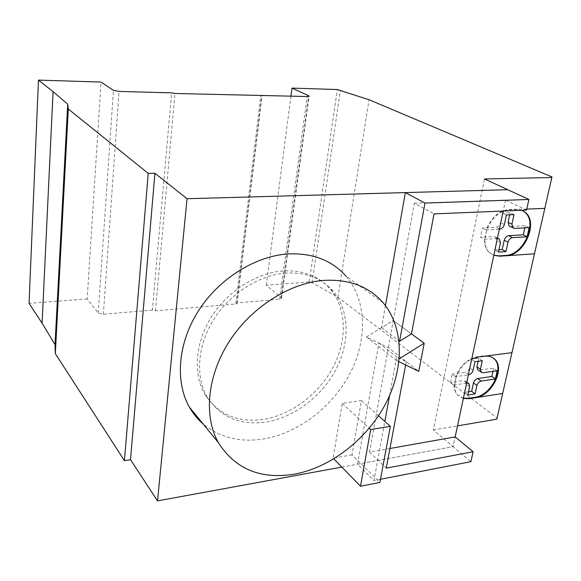 <?xml version="1.0" encoding="UTF-8"?>
<svg xmlns="http://www.w3.org/2000/svg" width="581" height="581" viewBox="0 0 581 581"><rect width="100%" height="100%" fill="white"/><g stroke="black" fill="none" stroke-linecap="round" stroke-linejoin="round"><path stroke-width="0.44" stroke-dasharray="2.9 2.18" d="M389.945 448.496L369.538 452.12L393.228 320.545L366.473 336.9L388.333 347.721L418.748 371.361M385.45 305.628L381.572 327.669L393.228 320.545L411.479 333.893L393.228 320.545L414.347 203.234L434.022 213.902M398.944 361.709L396.503 360.518L399.227 358.811M366.473 336.9L396.503 360.518M381.572 327.669L399.002 340.829M414.347 203.234L505.564 200.082L526.56 210.075M505.564 200.082L503.233 211.041M389.604 395.501L396.692 356.959L406.264 361.651L388.333 347.721L378.863 343.037L357.526 464.204L373.968 480.56L384.84 421.407M378.863 343.037L396.692 356.959M406.264 361.651L405.64 364.97M369.538 452.12L386.256 468.141M357.526 464.204L453.093 446.673L470.908 461.684M341.817 467.088L453.093 446.673L455.17 436.905L453.093 446.673L433.339 430.02L484.46 178.948M380.482 479.289L373.968 480.56M285.975 273.077C259.366 274.907 230.236 293.303 213.772 319.463C197.308 345.622 195.165 376.735 207.337 397.281C220.475 417.194 239.88 425.481 265.546 422.133C293.659 417.79 321.511 396.707 335.825 369.69C350.082 342.674 349.74 311.307 333.552 291.72C322.092 278.335 306.238 272.126 285.975 273.077M263.062 419.438C237.469 422.728 218.122 414.435 205.006 394.572C192.856 374.077 194.962 343.088 211.331 317.044C227.708 291.008 256.722 272.721 283.245 270.935C303.442 270.005 319.26 276.222 330.698 289.563C346.872 309.099 347.256 340.364 333.073 367.272C318.831 394.179 291.081 415.154 263.062 419.438M383.155 302.774L346.044 276.2C366.829 300.413 367.57 339.464 350.176 373.104C332.695 406.751 298.344 433.252 263.237 439.018C239.866 442.599 219.865 437.624 203.234 424.086M514.403 228.42L510.067 226.401M529.175 227.643L525.311 225.726L510.568 226.481M524.832 227.868L525.311 225.726M498.447 252.089L494.692 250.033L498.941 249.757M500.459 242.669L496.69 240.657L494.692 250.033M497.445 238.239L494.14 236.489L495.716 237.099L496.69 240.657M497.387 238.515L484.343 239.278L480.603 237.259L494.14 236.489M513.989 214.621L510.133 212.733L502.558 213.06L500.524 222.625C499.718 225.167 498.244 226.699 496.101 227.222L482.295 227.934L480.603 237.259M509.682 214.81L510.133 212.733M506.4 214.955L502.558 213.06M504.344 224.564L500.524 222.625M499.9 229.183L496.101 227.222M522.392 210.605L515.754 209.211L509.13 209.48C498.81 210.838 491.119 217.65 486.057 229.909L499.369 229.212M486.057 229.909L482.295 227.934M467.828 395L464.408 392.415L468.511 391.79M469.637 386.554L466.202 383.997L464.408 392.415M466.681 382.814L463.645 380.562L465.584 381.281L466.202 383.997M466.601 383.184L454.015 385.021L450.616 382.436L463.645 380.562M493.008 357.867C490.509 356.066 487.481 355.383 483.915 355.819L477.517 356.654C467.567 358.775 460.239 365.442 455.54 376.655L468.38 374.839M455.54 376.655L452.12 374.099L450.616 382.436M468.889 374.767L465.432 372.247L452.12 374.099M473.116 370.315L469.644 367.817C468.903 370.119 467.502 371.593 465.432 372.247M474.96 361.709L471.467 359.24L469.644 367.817M497.176 370.78L493.654 368.318L478.243 370.09M492.978 371.368L493.654 368.318M482.898 372.791L479.412 370.3M482.288 360.728L478.78 358.274L471.467 359.24M478.127 361.28L478.78 358.274M433.339 430.02L457.516 425.88M493.806 255.357L490.052 253.055C479.056 244.499 487.365 217.49 503.161 211.39M504.119 211.005L509.777 209.792L516.407 209.523L521.571 210.278M463.347 398.479L457.893 395.182C449.643 387.048 457.85 365.326 471.736 359.065M454.015 385.021C454.066 389.038 455.17 392.284 457.327 394.746L463.413 398.188M484.343 239.278C484.351 245.102 486.05 249.576 489.427 252.706L493.828 255.241M352.021 454.85L333.145 458.198L342.238 403.374L361.426 400.556L352.021 454.85L379.901 482.419M361.426 400.556L378.507 415.764M333.145 458.198L333.806 458.874M342.238 403.374L369.211 428.248M496.828 419.148L497.06 418.037L337.902 297.24L312.055 282.736L309.208 281.923L266.294 285.213L281.117 297.595L281.502 298.489L279.628 299.28L236.845 302.912L237.048 303.427L235.799 303.972L155.454 310.828L152.382 310.08L171.649 92.858M236.845 302.912L261.74 95.727M266.294 285.213L290.943 96.09M309.208 281.923L337.329 89.532M312.055 282.736L340.415 90.164M337.902 297.24L369.051 99.736M497.06 418.037L551.95 176.936M152.382 310.08L103.36 314.241L98.218 312.97L87.172 298.925L101.029 82.074M87.172 298.925L29.05 303.376M456.114 377.076L454.589 385.45M486.689 230.243L484.968 239.619M526.771 209.102L509.13 209.48M478.105 357.061L477.517 356.654M484.503 356.226L483.915 355.819M516.407 209.523L515.754 209.211M235.799 303.972L260.738 95.785M155.454 310.828L174.983 93.483M279.628 299.28L307.204 96.533M281.117 297.595L308.569 96.468M98.218 312.97L113.44 90.367M103.36 314.241L119.032 91.428M205.006 394.572L207.337 397.281M330.698 289.563L333.552 291.72M499.493 239.103L498.505 238.573M497.489 238.036L495.716 237.099M469.02 383.83L468.366 383.344M466.812 382.196L465.584 381.281M457.893 395.182L457.327 394.746M490.052 253.055L489.427 252.706M237.048 303.427L262.038 95.589M281.502 298.489L309.15 96.25"/><path stroke-width="0.87" d="M411.479 333.893L399.583 341.265L424.987 203.074L528.906 199.465L526.56 210.075L434.022 213.902L411.479 333.893L424.195 343.204L418.748 371.361L398.944 361.709M399.227 358.811L424.195 343.204M399.002 340.829L399.583 341.265M457.516 425.88L496.828 419.148L551.834 177.532L484.46 178.948L507.772 189.711L405.356 192.587L424.987 203.074M405.356 192.587L385.45 305.628M187.038 198.724L154.924 173.269L148.228 173.37L68.297 109.017L67.708 104.144L53.074 91.645L38.462 80.105L29.05 303.376L42.093 323.189L55.021 344.642L55.318 353.626L124.421 460.668L130.5 459.694L157.531 500.895L187.038 198.724L507.772 189.711L528.906 199.465M384.84 421.407L389.604 395.501M405.64 364.97L386.256 468.141L473.108 451.735L470.908 461.684L380.482 479.289M389.945 448.496L455.17 436.905L473.108 451.735M323.973 280.376C289.846 282.889 251.588 306.979 229.401 341.25C207.214 375.537 203.473 416.061 218.296 442.54C235.196 469.15 260.637 479.674 294.603 474.125C331.076 467.32 366.981 439.054 385.639 403.722C404.202 368.39 404.209 327.735 383.155 302.774C369.015 286.52 349.283 279.054 323.973 280.376M203.234 424.086C197.707 419.322 193.088 413.65 189.362 407.078C174.816 381.39 177.917 342.761 198.702 310.45C219.495 278.146 255.814 255.793 288.604 253.904C312.948 253.004 332.092 260.441 346.044 276.2M499.369 229.212L499.9 229.183C502.049 228.653 503.531 227.113 504.344 224.564L506.4 214.955L513.989 214.621L511.912 224.186L512.907 227.839L514.403 228.42L529.175 227.643L527.134 236.779L523.292 234.826L524.832 227.868M527.134 236.779L512.391 237.636L508.578 235.661L523.292 234.826M512.391 237.636C510.278 238.174 508.811 239.699 508.005 242.212L504.214 240.207C505.012 237.709 506.472 236.191 508.578 235.661M508.005 242.212L505.971 251.58L502.202 249.547L504.214 240.207M505.971 251.58L498.447 252.089L500.459 242.669L499.493 239.103L497.445 238.239M498.941 249.757L502.202 249.547M497.917 238.486L497.387 238.515M511.912 224.186L508.077 222.262L509.682 214.81M510.067 226.401L509.079 225.9L508.077 222.262M468.38 374.839L468.889 374.767C470.959 374.113 472.368 372.632 473.116 370.315L474.96 361.709L482.288 360.728L480.429 369.305L481.068 372.101L482.898 372.791L497.176 370.78L495.346 378.986L481.126 381.063C479.071 381.71 477.669 383.177 476.921 385.479L475.091 393.889L467.828 395L469.637 386.554L469.02 383.83L466.681 382.814M467.08 383.111L466.601 383.184M475.091 393.889L471.663 391.318L473.464 382.937C474.212 380.642 475.607 379.182 477.655 378.543L491.838 376.495L492.978 371.368M468.511 391.79L471.663 391.318M476.921 385.479L473.464 382.937M481.126 381.063L477.655 378.543M495.346 378.986L491.838 376.495M480.429 369.305L476.936 366.814L478.127 361.28M478.243 370.09L477.582 369.61L476.936 366.814M521.571 210.278L525.108 212.261C538.95 222.153 524.352 255.546 506.363 255.756L499.805 256.214L493.806 255.357M503.161 211.39L504.119 211.005M471.736 359.065L478.105 357.061L484.503 356.226C488.788 355.725 492.252 356.778 494.889 359.399C505.39 368.884 491.533 396.01 475.498 397.709L469.157 398.697L463.347 398.479M463.413 398.188L468.584 398.261L474.924 397.273C490.952 395.588 504.795 368.477 494.3 358.993L493.008 357.867M493.828 255.241L499.181 255.872L505.739 255.415C523.721 255.204 538.297 221.833 524.454 211.949L522.392 210.605M390.359 426.323L379.901 482.419L360.51 486.224L370.642 429.57L390.359 426.323L378.507 415.764M333.806 458.874L360.51 486.224M369.211 428.248L370.642 429.57M38.462 80.105L101.029 82.074L113.44 90.367L119.032 91.428L171.649 92.858L174.983 93.483L307.204 96.533L309.15 96.25L308.671 95.742L291.982 88.101L337.329 89.532L369.051 99.736L551.95 176.936L551.834 177.532M261.74 95.727L261.791 95.299M290.943 96.09L291.982 88.101M455.17 436.905L503.233 211.041M157.531 500.895L341.817 467.088M130.5 459.694L154.924 173.269M124.421 460.668L148.228 173.37M55.318 353.626L68.297 109.017M55.021 344.642L67.708 104.144M42.093 323.189L53.074 91.645M468.584 398.261L469.157 398.697L502.667 393.475M478.119 357.061L511.97 352.631M534.469 253.803L499.805 256.214L499.181 255.872M544.811 208.368L526.771 209.102M475.498 397.709L474.924 397.273M506.363 255.756L505.739 255.415M308.569 96.468L308.671 95.742M189.362 407.078L218.296 442.54M498.505 238.573L497.489 238.036M512.907 227.839L509.079 225.9M468.366 383.344L466.812 382.196M481.068 372.101L477.582 369.61M494.889 359.399L494.3 358.993M525.108 212.261L524.454 211.949"/></g></svg>
